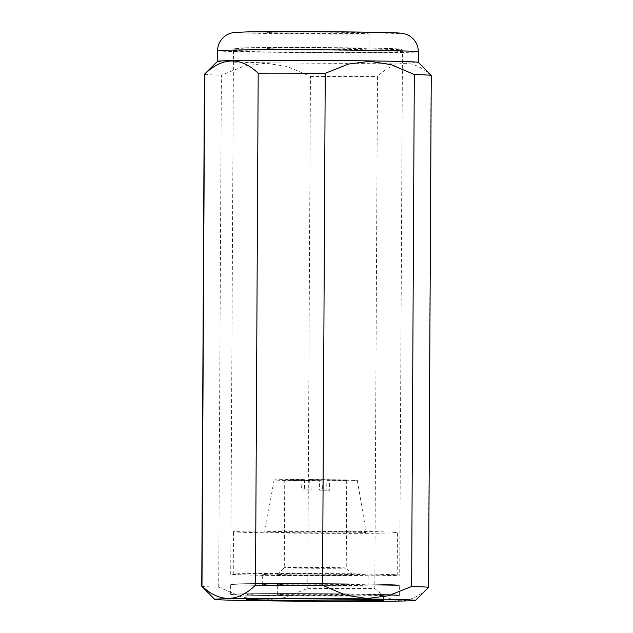 <?xml version="1.0" encoding="UTF-8"?>
<svg xmlns="http://www.w3.org/2000/svg" width="633" height="633" viewBox="0 0 633 633"><rect width="100%" height="100%" fill="white"/><g stroke="black" fill="none" stroke-linecap="round" stroke-linejoin="round"><path stroke-width="0.47" stroke-dasharray="3.17 2.37" d="M271.699 575.452A84.498 1.179 -179.7 0 0 356.822 575.911A84.498 1.179 -179.7 0 0 399.716 575.112A84.498 1.179 -179.7 0 0 358.745 573.886A84.498 1.179 -179.7 0 0 273.622 573.427A84.498 1.179 -179.7 0 0 230.729 574.226A84.498 1.179 -179.7 0 0 271.699 575.452M287.904 585.24A52.927 0.736 -179.7 0 0 341.227 585.525A52.927 0.736 -179.7 0 0 368.097 585.027A52.927 0.736 -179.7 0 0 342.437 584.259A52.927 0.736 -179.7 0 0 289.115 583.966A52.927 0.736 -179.7 0 0 262.244 584.473A52.927 0.736 -179.7 0 0 287.904 585.24M287.96 575.16A52.927 0.736 -179.7 0 0 341.282 575.444A52.927 0.736 -179.7 0 0 368.153 574.946A52.927 0.736 -179.7 0 0 342.485 574.178A52.927 0.736 -179.7 0 0 289.162 573.886A52.927 0.736 -179.7 0 0 262.299 574.392A52.927 0.736 -179.7 0 0 287.96 575.16M271.597 595.613A84.498 1.179 -179.7 0 0 356.719 596.072A84.498 1.179 -179.7 0 0 399.613 595.273A84.498 1.179 -179.7 0 0 358.642 594.047A84.498 1.179 -179.7 0 0 273.519 593.588A84.498 1.179 -179.7 0 0 230.626 594.387A84.498 1.179 -179.7 0 0 271.597 595.613M271.644 585.533A84.498 1.179 -179.7 0 0 356.775 585.992A84.498 1.179 -179.7 0 0 399.668 585.193A84.498 1.179 -179.7 0 0 358.697 583.966A84.498 1.179 -179.7 0 0 273.567 583.507A84.498 1.179 -179.7 0 0 230.673 584.306A84.498 1.179 -179.7 0 0 271.644 585.533M279.952 595.463A68.277 0.95 -179.7 0 0 348.736 595.835A68.277 0.95 -179.7 0 0 383.392 595.186A68.277 0.95 -179.7 0 0 350.286 594.197A68.277 0.95 -179.7 0 0 281.503 593.825A68.277 0.95 -179.7 0 0 246.838 594.474A68.277 0.95 -179.7 0 0 279.952 595.463M217.538 61.298L217.538 61.29A100.378 1.401 -179.7 0 0 217.538 61.298A100.378 1.401 -179.7 0 0 266.208 62.754A100.378 1.401 -179.7 0 0 367.33 63.3A100.378 1.401 -179.7 0 0 418.278 62.35A100.378 1.401 -179.7 0 0 418.271 62.327M201.753 586.253A113.418 1.583 -179.7 0 0 218.694 587.155L241.909 597.061L263.162 600.361L284.446 597.647L307.765 588.374L310.447 76.403L287.232 66.497L265.979 63.197L244.694 65.919L221.376 75.192L218.694 587.155M204.427 74.275A113.418 1.583 -179.7 0 0 221.376 75.192M344.352 32.37A51.036 0.712 -179.7 0 0 292.929 32.093A51.036 0.712 -179.7 0 0 267.023 32.576A51.036 0.712 -179.7 0 0 291.773 33.312A51.036 0.712 -179.7 0 0 343.189 33.596A51.036 0.712 -179.7 0 0 369.094 33.106A51.036 0.712 -179.7 0 0 344.352 32.37M291.686 49.192A51.036 0.712 0.3 0 1 266.936 48.448A51.036 0.712 0.3 0 1 292.85 47.966A51.036 0.712 0.3 0 1 344.265 48.243A51.036 0.712 0.3 0 1 369.015 48.986A51.036 0.712 0.3 0 1 343.11 49.469A51.036 0.712 0.3 0 1 291.686 49.192M307.765 588.374A113.418 1.583 -179.7 0 0 374.807 588.484C392.563 605.108 410.406 604.792 428.335 587.527L431.018 75.564A113.418 1.583 -179.7 0 0 431.255 75.462M431.018 75.564C413.262 58.94 395.419 59.257 377.49 76.522L374.807 588.484M310.447 76.403A113.418 1.583 -179.7 0 0 377.49 76.522M394.984 532.282A81.974 1.147 -179.7 0 0 305.462 530.952A81.974 1.147 -179.7 0 0 233.474 531.712A81.974 1.147 -179.7 0 0 235.903 532.005A81.974 1.147 -179.7 0 0 325.433 533.326A81.974 1.147 -179.7 0 0 397.421 532.575A81.974 1.147 -179.7 0 0 394.984 532.282M394.763 574.811A81.974 1.147 -179.7 0 0 305.241 573.482A81.974 1.147 -179.7 0 0 233.245 574.242A81.974 1.147 -179.7 0 0 235.682 574.527A81.974 1.147 -179.7 0 0 325.204 575.856A81.974 1.147 -179.7 0 0 397.2 575.096A81.974 1.147 -179.7 0 0 394.763 574.811M322.419 490.243A43.25 0.601 -179.7 0 0 329.761 490.259L329.405 480.787A41.588 0.578 -179.7 0 0 357.305 480.384A41.588 0.578 -179.7 0 0 356.07 480.233A41.588 0.578 -179.7 0 0 309.371 479.561L308.92 488.985A43.25 0.601 -179.7 0 0 301.577 488.969L302.036 479.545A41.588 0.578 -179.7 0 0 274.129 479.949A41.588 0.578 -179.7 0 0 275.363 480.091A41.588 0.578 -179.7 0 0 322.062 480.771L322.419 490.243L319.436 490.061L319.483 480.613L322.062 480.771M364.695 532.226A50.751 0.712 -179.7 0 0 309.323 531.404A50.751 0.712 -179.7 0 0 264.697 531.87A50.751 0.712 -179.7 0 0 266.2 532.052A50.751 0.712 -179.7 0 0 321.691 532.875A50.751 0.712 -179.7 0 0 366.198 532.408A50.751 0.712 -179.7 0 0 364.695 532.226M351.908 574.732A37.806 0.53 0.3 0 1 353.024 574.859A37.806 0.53 0.3 0 1 320.092 575.215A37.806 0.53 0.3 0 1 278.544 574.606A37.806 0.53 0.3 0 1 277.42 574.463A37.806 0.53 0.3 0 1 310.882 574.123A37.806 0.53 0.3 0 1 351.908 574.732M345.317 567.896A30.985 0.435 0.3 0 1 346.235 567.999A30.985 0.435 0.3 0 1 346.243 568.007A30.985 0.435 0.3 0 1 319.032 568.292A30.985 0.435 0.3 0 1 285.198 567.793A30.985 0.435 0.3 0 1 284.28 567.682A30.985 0.435 0.3 0 1 284.28 567.674A30.985 0.435 0.3 0 1 311.697 567.397A30.985 0.435 0.3 0 1 345.317 567.896M302.036 479.545L304.615 479.703A30.985 0.435 -179.7 0 0 284.739 480.004A30.985 0.435 -179.7 0 0 285.657 480.115A30.985 0.435 -179.7 0 0 319.483 480.613M329.405 480.787L326.826 480.629L326.77 490.077A30.985 0.435 0.3 0 1 319.436 490.061M326.826 480.629A30.985 0.435 -179.7 0 0 346.702 480.328A30.985 0.435 -179.7 0 0 345.776 480.218A30.985 0.435 -179.7 0 0 311.95 479.711L309.371 479.561M304.615 479.703L304.56 489.151A30.985 0.435 0.3 0 1 311.903 489.167L311.95 479.711M311.903 489.167L308.92 488.985M329.761 490.259L326.77 490.077M304.56 489.151L301.577 488.969M278.433 594.767A37.806 0.53 -179.7 0 0 319.72 595.376A37.806 0.53 -179.7 0 0 352.921 595.028A37.806 0.53 -179.7 0 0 351.798 594.893A37.806 0.53 -179.7 0 0 310.51 594.284A37.806 0.53 -179.7 0 0 277.309 594.632A37.806 0.53 -179.7 0 0 278.433 594.767M278.488 584.686A37.806 0.53 -179.7 0 0 319.776 585.296A37.806 0.53 -179.7 0 0 352.977 584.947A37.806 0.53 -179.7 0 0 351.853 584.813A37.806 0.53 -179.7 0 0 310.566 584.204A37.806 0.53 -179.7 0 0 277.365 584.552A37.806 0.53 -179.7 0 0 278.488 584.686M397.16 584.892A84.498 1.179 -179.7 0 0 304.877 583.523A84.498 1.179 -179.7 0 0 230.673 584.306A84.498 1.179 -179.7 0 0 233.181 584.607A84.498 1.179 -179.7 0 0 325.465 585.976A84.498 1.179 -179.7 0 0 399.668 585.193A84.498 1.179 -179.7 0 0 397.16 584.892M397.105 594.973A84.498 1.179 -179.7 0 0 304.829 593.604A84.498 1.179 -179.7 0 0 230.626 594.387A84.498 1.179 -179.7 0 0 233.134 594.688A84.498 1.179 -179.7 0 0 325.409 596.057A84.498 1.179 -179.7 0 0 399.613 595.273A84.498 1.179 -179.7 0 0 397.105 594.973M247.717 47.76A81.974 1.147 -179.7 0 0 275.751 49.477A81.974 1.147 -179.7 0 0 388.243 49.675A81.974 1.147 -179.7 0 0 360.201 47.958A81.974 1.147 -179.7 0 0 247.717 47.76M274.437 52.025A84.498 1.179 -179.7 0 0 390.387 52.223A84.498 1.179 -179.7 0 0 402.461 51.684A84.498 1.179 -179.7 0 0 361.49 50.458A84.498 1.179 -179.7 0 0 245.541 50.252A84.498 1.179 -179.7 0 0 233.466 50.798A84.498 1.179 -179.7 0 0 274.437 52.025M217.594 50.711A100.378 1.401 -179.7 0 0 266.264 52.167A100.378 1.401 -179.7 0 0 403.996 52.412A100.378 1.401 -179.7 0 0 418.334 51.764M247.796 31.887A81.974 1.147 -179.7 0 0 275.838 33.604A81.974 1.147 -179.7 0 0 388.322 33.802A81.974 1.147 -179.7 0 0 360.288 32.085M230.729 574.226L233.466 50.798C234.068 49.065 234.606 48.282 235.08 48.44C235.547 48.219 235.824 47.981 247.653 47.76C271.747 47.285 336.305 47.483 372.283 48.148C401.013 48.646 401.077 49.168 400.871 49.303C401.346 49.152 401.876 49.944 402.461 51.684L399.716 575.112M368.097 585.027L368.153 574.946M399.613 595.273L399.668 585.193L399.613 595.273M383.369 600.226L383.392 595.186M266.936 48.448L267.023 32.576M369.015 48.986L369.094 33.106M246.815 599.514L246.838 594.474M230.626 594.387L230.673 584.306L230.626 594.387M262.244 584.473L262.299 574.392M233.245 574.242L233.474 531.712M274.129 479.949L264.697 531.87M346.702 480.328L346.243 568.007L353.024 574.859M284.739 480.004L284.28 567.682L277.42 574.463M357.305 480.384L366.198 532.408M397.2 575.096L397.421 532.575M352.921 595.028L352.977 584.947M277.309 594.632L277.365 584.552"/><path stroke-width="0.95" d="M279.921 600.503A68.277 0.95 -179.7 0 0 348.712 600.875A68.277 0.95 -179.7 0 0 383.369 600.226A68.277 0.95 -179.7 0 0 350.263 599.237A68.277 0.95 -179.7 0 0 281.471 598.865A68.277 0.95 -179.7 0 0 246.815 599.514A68.277 0.95 -179.7 0 0 279.921 600.503M415.454 600.416A100.378 1.401 -179.7 0 0 366.792 598.937A100.378 1.401 -179.7 0 0 265.061 598.391A100.378 1.401 -179.7 0 0 214.729 599.364A100.378 1.401 -179.7 0 0 263.391 600.804A100.378 1.401 -179.7 0 0 363.904 601.35A100.378 1.401 -179.7 0 0 415.454 600.416L428.565 587.448A113.418 1.583 -179.7 0 0 428.573 587.424L431.255 75.462A113.418 1.583 -179.7 0 0 431.247 75.438L418.271 62.327A100.378 1.401 -179.7 0 0 369.609 60.895A100.378 1.401 -179.7 0 0 269.096 60.341A100.378 1.401 -179.7 0 0 217.546 61.274L217.594 50.711C217.681 45.813 219.406 41.588 222.753 38.027L225.989 35.353L229.637 33.517L233.522 32.52L247.368 31.887L317.347 31.69C357.241 31.887 393.03 32.505 399.455 33.066C403.743 33.248 408.467 34.728 411.197 37.11L413.341 39.056C416.633 42.648 418.294 46.882 418.334 51.764A100.378 1.401 -179.7 0 0 369.664 50.308A100.378 1.401 -179.7 0 0 231.931 50.07A100.378 1.401 -179.7 0 0 217.594 50.711M322.553 585.288L325.235 73.325L348.554 64.052L369.838 61.33L391.091 64.629L414.306 74.536L411.624 586.498L388.306 595.772L367.021 598.494L345.768 595.194L322.553 585.288A113.418 1.583 -179.7 0 0 255.51 585.169C237.581 602.434 219.738 602.758 201.982 586.134A113.418 1.583 -179.7 0 0 201.745 586.237A113.418 1.583 -179.7 0 0 201.753 586.253L214.729 599.364M201.982 586.134L204.665 74.172A113.418 1.583 -179.7 0 0 204.435 74.251A113.418 1.583 -179.7 0 0 204.427 74.275L217.546 61.274M204.665 74.172C222.594 56.907 240.437 56.582 258.193 73.206L255.51 585.169M325.235 73.325A113.418 1.583 -179.7 0 0 258.193 73.206M431.247 75.438A113.418 1.583 -179.7 0 0 414.306 74.536M428.573 587.424A113.418 1.583 -179.7 0 0 411.624 586.498M360.288 32.085A81.974 1.147 -179.7 0 0 247.796 31.887M201.745 586.237L204.427 74.275M418.278 62.343L418.334 51.764"/></g></svg>
